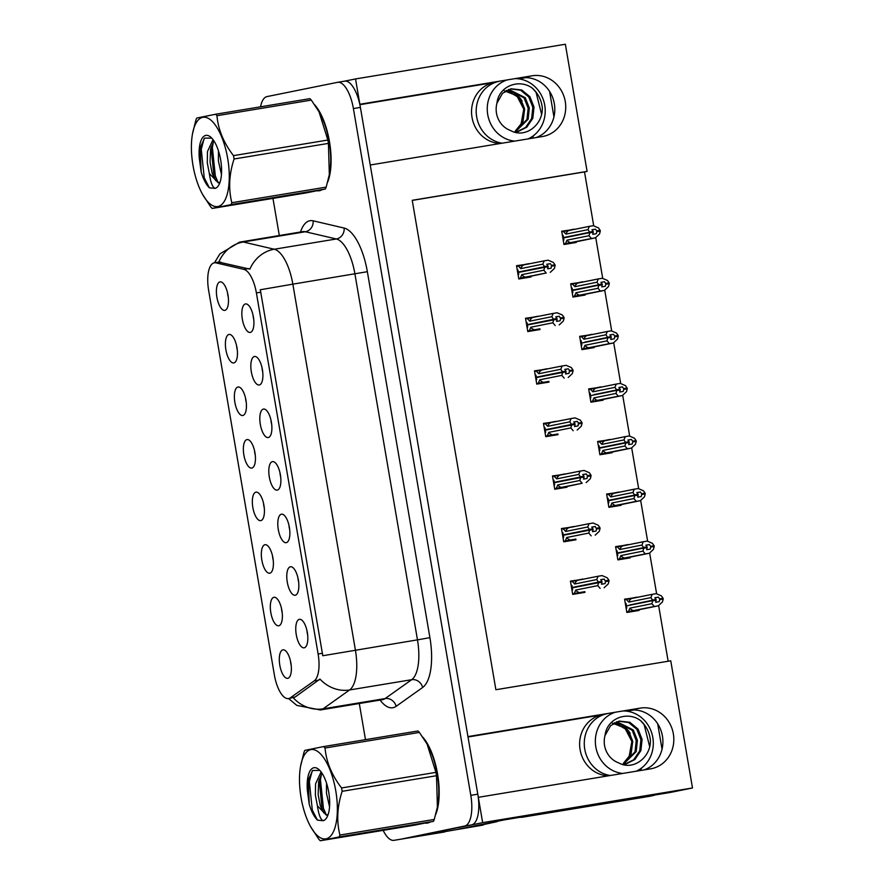 <?xml version="1.0" encoding="UTF-8"?>
<svg xmlns="http://www.w3.org/2000/svg" width="885" height="885" viewBox="0 0 885 885"><rect width="100%" height="100%" fill="white"/><g stroke="black" fill="none" stroke-linecap="round" stroke-linejoin="round"><path stroke-width="1.33" d="M500.6 143.447A30.809 28.353 -101.4 0 1 472.015 117.362A30.809 28.353 -101.4 0 1 493.885 82.548A30.809 28.353 -101.4 0 1 494.803 82.371L359.874 104.684M468.01 736.995L602.884 714.693A30.809 28.353 78.6 0 0 601.966 714.859A30.809 28.353 78.6 0 0 580.095 749.683A30.809 28.353 78.6 0 0 608.681 775.769M287.769 678.33A14.437 5.642 -99.4 0 0 289.03 677.633A14.437 5.642 -99.4 0 0 290.899 663.175A14.437 5.642 -99.4 0 0 284.483 650.077A14.437 5.642 -99.4 0 0 282.901 649.856A14.437 5.642 -99.4 0 0 279.804 665.21A14.437 5.642 -99.4 0 0 287.769 678.33M286.264 542.671A14.437 5.642 -99.4 0 0 287.525 541.985A14.437 5.642 -99.4 0 0 289.395 527.515A14.437 5.642 -99.4 0 0 282.968 514.428A14.437 5.642 -99.4 0 0 281.397 514.207A14.437 5.642 -99.4 0 0 278.299 529.562A14.437 5.642 -99.4 0 0 286.264 542.671M295.247 595.24A14.437 5.642 -99.4 0 0 296.508 594.543A14.437 5.642 -99.4 0 0 298.378 580.084A14.437 5.642 -99.4 0 0 291.95 566.997A14.437 5.642 -99.4 0 0 290.38 566.776A14.437 5.642 -99.4 0 0 287.282 582.12A14.437 5.642 -99.4 0 0 295.247 595.24M259.305 384.975A14.437 5.642 -99.4 0 0 260.566 384.278A14.437 5.642 -99.4 0 0 262.436 369.819A14.437 5.642 -99.4 0 0 256.008 356.721A14.437 5.642 -99.4 0 0 254.438 356.5A14.437 5.642 -99.4 0 0 251.34 371.855A14.437 5.642 -99.4 0 0 259.305 384.975M251.827 468.054A14.437 5.642 -99.4 0 0 253.088 467.368A14.437 5.642 -99.4 0 0 254.968 452.91A14.437 5.642 -99.4 0 0 248.541 439.812A14.437 5.642 -99.4 0 0 246.959 439.591A14.437 5.642 -99.4 0 0 243.862 454.945A14.437 5.642 -99.4 0 0 251.827 468.054M233.861 362.927A14.437 5.642 -99.4 0 0 235.122 362.231A14.437 5.642 -99.4 0 0 236.992 347.772A14.437 5.642 -99.4 0 0 230.565 334.685A14.437 5.642 -99.4 0 0 228.994 334.464A14.437 5.642 -99.4 0 0 225.896 349.807A14.437 5.642 -99.4 0 0 233.861 362.927M304.23 647.809A14.437 5.642 -99.4 0 0 305.491 647.112A14.437 5.642 -99.4 0 0 307.36 632.653A14.437 5.642 -99.4 0 0 300.933 619.555A14.437 5.642 -99.4 0 0 299.362 619.334A14.437 5.642 -99.4 0 0 296.265 634.689A14.437 5.642 -99.4 0 0 304.23 647.809M260.809 520.623A14.437 5.642 -99.4 0 0 262.082 519.938A14.437 5.642 -99.4 0 0 263.951 505.468A14.437 5.642 -99.4 0 0 257.524 492.381A14.437 5.642 -99.4 0 0 255.953 492.16A14.437 5.642 -99.4 0 0 252.844 507.514A14.437 5.642 -99.4 0 0 260.809 520.623M278.786 625.761A14.437 5.642 -99.4 0 0 280.047 625.064A14.437 5.642 -99.4 0 0 281.917 610.606A14.437 5.642 -99.4 0 0 275.489 597.519A14.437 5.642 -99.4 0 0 273.919 597.298A14.437 5.642 -99.4 0 0 270.821 612.641A14.437 5.642 -99.4 0 0 278.786 625.761M269.803 573.192A14.437 5.642 -99.4 0 0 271.064 572.506A14.437 5.642 -99.4 0 0 272.934 558.037A14.437 5.642 -99.4 0 0 266.507 544.95A14.437 5.642 -99.4 0 0 264.936 544.729A14.437 5.642 -99.4 0 0 261.838 560.083A14.437 5.642 -99.4 0 0 269.803 573.192M268.288 437.533A14.437 5.642 -99.4 0 0 269.549 436.847A14.437 5.642 -99.4 0 0 271.418 422.388A14.437 5.642 -99.4 0 0 264.991 409.29A14.437 5.642 -99.4 0 0 263.42 409.069A14.437 5.642 -99.4 0 0 260.323 424.424A14.437 5.642 -99.4 0 0 268.288 437.533M277.27 490.102A14.437 5.642 -99.4 0 0 278.543 489.416A14.437 5.642 -99.4 0 0 280.412 474.946A14.437 5.642 -99.4 0 0 273.985 461.859A14.437 5.642 -99.4 0 0 272.414 461.638A14.437 5.642 -99.4 0 0 269.305 476.993A14.437 5.642 -99.4 0 0 277.27 490.102M224.867 310.358A14.437 5.642 -99.4 0 0 226.14 309.673A14.437 5.642 -99.4 0 0 228.009 295.203A14.437 5.642 -99.4 0 0 221.582 282.116A14.437 5.642 -99.4 0 0 220.011 281.895A14.437 5.642 -99.4 0 0 216.902 297.249A14.437 5.642 -99.4 0 0 224.867 310.358M242.844 415.496A14.437 5.642 -99.4 0 0 244.105 414.799A14.437 5.642 -99.4 0 0 245.975 400.341A14.437 5.642 -99.4 0 0 239.547 387.243A14.437 5.642 -99.4 0 0 237.976 387.022A14.437 5.642 -99.4 0 0 234.879 402.376A14.437 5.642 -99.4 0 0 242.844 415.496M250.322 332.406A14.437 5.642 -99.4 0 0 251.583 331.709A14.437 5.642 -99.4 0 0 253.453 317.25A14.437 5.642 -99.4 0 0 247.026 304.163A14.437 5.642 -99.4 0 0 245.455 303.942A14.437 5.642 -99.4 0 0 242.357 319.286A14.437 5.642 -99.4 0 0 250.322 332.406M288.709 698.553A25.997 10.155 -99.4 0 0 290.368 697.811L314.197 680.886A25.997 10.155 -99.4 0 0 318.113 653.982L256.396 292.935A25.997 10.155 -99.4 0 0 243.851 269.372L216.028 262.878A25.997 10.155 -99.4 0 0 214.369 262.812A25.997 10.155 -99.4 0 0 208.65 290.468L274.372 674.945A25.997 10.155 -99.4 0 0 288.565 698.586A25.997 10.155 -99.4 0 0 288.709 698.553M400.816 839.201A28.884 11.284 -99.4 0 0 400.971 839.179A28.884 11.284 -99.4 0 0 401.126 839.146L482.657 822.652L478.32 797.319L650.563 768.844A30.809 28.353 78.6 0 0 651.482 768.678A30.809 28.353 78.6 0 0 673.264 733.355A30.809 28.353 78.6 0 0 640.176 708.122L467.944 736.597L370.24 164.997L542.472 136.522A30.809 28.353 78.6 0 0 543.39 136.356A30.809 28.353 78.6 0 0 565.172 101.045A30.809 28.353 78.6 0 0 532.095 75.8L359.863 104.275L355.527 78.942L344.542 81.166M644.059 769.928A30.809 28.353 78.6 0 0 661.925 733.643A30.809 28.353 78.6 0 0 629.257 710.334L640.176 708.122M483.144 824.787L458.718 829.112L504.384 819.875L670.498 792.418L692.49 787.971L482.657 822.652M483.199 825.063L401.126 839.146L471.583 824.897A28.884 11.284 -99.4 0 0 477.789 794.188L360.394 107.406A28.884 11.284 -99.4 0 0 344.619 81.154A28.884 11.284 -99.4 0 0 344.464 81.177M593.713 225.763L584.509 171.922L587.098 171.402L565.36 44.25L355.527 78.942M587.098 171.402L412.233 200.309L495.888 689.725L670.753 660.818L692.49 787.971M518.588 78.842L525.756 77.659M626.668 711.164L633.837 709.98M668.153 661.25L658.65 605.617M656.615 593.735L649.656 553.048M647.632 541.166L640.674 500.49M638.649 488.597L631.691 447.921M629.655 436.028L622.708 395.352M620.673 383.47L613.714 342.783M611.69 330.901L604.732 290.214M602.707 278.332L595.749 237.656M253.044 315.16A8.662 3.385 -99.4 0 0 253.741 319.363M245.565 398.25A8.662 3.385 -99.4 0 0 246.262 402.454M227.6 293.112A8.662 3.385 -99.4 0 0 228.297 297.316M280.003 472.856A8.662 3.385 -99.4 0 0 280.7 477.07M271.009 420.286A8.662 3.385 -99.4 0 0 271.706 424.501M272.525 555.946A8.662 3.385 -99.4 0 0 273.222 560.15M281.507 608.515A8.662 3.385 -99.4 0 0 282.204 612.719M263.542 503.377A8.662 3.385 -99.4 0 0 264.239 507.592M306.951 630.562A8.662 3.385 -99.4 0 0 307.648 634.766M236.583 345.681A8.662 3.385 -99.4 0 0 237.28 349.885M254.559 450.808A8.662 3.385 -99.4 0 0 255.245 455.023M262.026 367.729A8.662 3.385 -99.4 0 0 262.723 371.932M297.968 577.994A8.662 3.385 -99.4 0 0 298.665 582.197M288.986 525.424A8.662 3.385 -99.4 0 0 289.683 529.628M290.501 661.084A8.662 3.385 -99.4 0 0 291.187 665.288M584.509 171.922L412.255 200.397M636.879 597.43L624.589 599.178L626.857 612.464L639.103 610.44L638.981 609.721M627.896 544.861L615.606 546.609L617.874 559.895L630.12 557.871L629.998 557.152M609.92 439.734L597.629 441.471L599.908 454.757L612.143 452.733L612.022 452.025M600.937 387.165L588.647 388.913L590.914 402.188L603.161 400.164L603.039 399.456M591.954 334.596L579.664 336.344L581.932 349.63L594.178 347.606L594.056 346.887M582.972 282.027L570.681 283.775L572.949 297.061L585.184 295.037L585.062 294.318M618.903 492.303L606.623 494.04L608.891 507.326L621.126 505.302L621.005 504.583M573.978 229.458L561.698 231.206L563.966 244.492L576.201 242.468L576.08 241.749M582.728 579.354L570.438 581.102L572.706 594.388L584.952 592.364L584.83 591.645M573.745 526.796L561.455 528.533L563.723 541.819L575.958 539.795L575.836 539.076M555.769 421.658L543.478 423.406L545.757 436.681L557.992 434.668L557.871 433.949M546.786 369.089L534.496 370.837L536.764 384.123L549.01 382.099L548.888 381.38M537.803 316.52L525.513 318.268L527.781 331.554L540.027 329.53L539.894 328.811M564.752 474.227L552.472 475.964L554.74 489.25L566.975 487.226L566.854 486.518M528.81 263.962L516.53 265.699L518.798 278.985L531.033 276.961L530.912 276.242M516.597 266.142L528.765 263.675M552.539 476.407L564.707 473.951M525.59 318.711L537.748 316.244M534.573 371.269L546.731 368.813M543.556 423.838L555.725 421.382M561.533 528.976L573.69 526.509M570.515 581.545L582.673 579.078M561.765 231.649L573.934 229.182M606.69 494.483L618.858 492.016M570.759 284.207L582.916 281.751M579.741 336.776L591.899 334.32M588.724 389.345L600.893 386.889M597.707 441.914L609.876 439.447M615.683 547.041L627.841 544.585M624.666 599.61L636.835 597.154M532.095 75.8L521.177 78.013A30.809 28.353 -101.4 0 1 553.833 101.321A30.809 28.353 -101.4 0 1 535.978 137.606M425.309 823.105A46.208 18.054 -99.4 0 0 427.378 823.072A46.208 18.054 -99.4 0 0 427.632 823.028A46.208 18.054 -99.4 0 0 429.844 822.187M435.708 814.51A46.208 18.054 -99.4 0 0 422.764 737.116M412.875 731.818A46.208 18.054 -99.4 0 0 412.31 731.884A46.208 18.054 -99.4 0 0 412.056 731.928A46.208 18.054 -99.4 0 0 411.746 732.006M317.228 190.784A46.208 18.054 -99.4 0 0 319.297 190.751A46.208 18.054 -99.4 0 0 319.54 190.706A46.208 18.054 -99.4 0 0 321.764 189.866M327.616 182.199A46.208 18.054 -99.4 0 0 314.684 104.795M304.794 99.496A46.208 18.054 -99.4 0 0 304.219 99.562A46.208 18.054 -99.4 0 0 303.975 99.618A46.208 18.054 -99.4 0 0 303.655 99.684M256.396 292.935L260.754 292.216L260.223 289.771L292.846 284.151L355.405 650.121A38.509 15.045 80.6 0 1 349.597 689.957A33.696 30.466 -125.4 0 1 319.95 679.072L295.136 697.026L288.565 698.586M444.69 831.944L400.971 839.179A28.884 11.284 -99.4 0 0 401.126 839.146L464.592 826.048A28.884 11.284 -99.4 0 0 470.798 795.35L353.403 108.567A28.884 11.284 -99.4 0 0 337.627 82.305A28.884 11.284 -99.4 0 0 337.473 82.338L267.005 96.587A28.884 11.284 -99.4 0 0 260.544 106.808M260.754 292.216L322.782 655.741L417.477 639.855L354.918 273.885A38.509 15.045 -99.4 0 0 336.344 238.972L305.336 231.748A38.509 15.045 -99.4 0 0 302.88 231.649A38.509 15.045 -99.4 0 0 302.67 231.682M240.598 241.948A38.509 15.045 80.6 0 1 240.809 241.915A38.509 15.045 80.6 0 1 243.264 242.003A33.696 30.621 -76.9 0 0 218.794 262.082L249.88 269.128A33.696 30.621 -76.9 0 1 274.261 249.238A38.509 15.045 80.6 0 1 292.846 284.151L367.352 271.695L429.911 637.665A48.133 18.806 80.6 0 1 422.654 687.468L396.115 706.341A48.133 18.806 80.6 0 1 380.074 700.09M272.956 198.384L279.317 235.543M359.31 703.531L365.483 739.65M383.161 830.351A28.884 11.284 -99.4 0 0 393.98 840.33A28.884 11.284 -99.4 0 0 394.135 840.308M518.698 278.443L520.336 278.111L521.818 274.671L543.866 270.213L544.64 267.325L548.147 266.739L547.594 268.808L551.09 268.232L551.51 265.389L550.304 263.675L546.886 264.372M518.002 270.213L517.316 270.345M517.271 270.102L517.957 269.958L518.322 272.049L544.552 266.739L542.837 264.139L544.142 260.854L548.158 260.19L553.324 262.414L555.006 264.803L555.138 265.589L551.643 266.164M516.63 266.296L518.267 265.976L520.778 268.609L542.837 264.139M518.267 265.976L544.142 260.854M520.336 278.111L546.222 273L530.535 276.319M550.238 272.337L554.364 268.487L555.138 265.589M544.64 267.325L518.378 272.425L518.743 274.516L518.057 274.649M544.507 266.54L548.014 265.965L546.808 264.25L550.304 263.675M523.5 265.035A6.549 6.029 78.6 0 0 520.778 268.609M555.006 264.803L551.51 265.389M546.222 273L543.866 270.213M521.818 274.671A6.549 6.029 78.6 0 0 525.579 277.182M544.607 267.126L548.147 266.739M518.322 272.049L544.552 266.739M563.867 243.95L565.504 243.618L566.986 240.178L589.034 235.72L589.775 232.633L563.546 237.932L563.911 240.023L563.225 240.156M589.775 232.633L593.271 232.047L592.762 234.315L596.258 233.74L596.811 231.671L600.307 231.096L600.174 230.31L596.678 230.897L595.472 229.182L592.054 229.868M589.808 232.832L593.315 232.246M595.472 229.182L591.976 229.757L593.216 231.671L589.709 232.246L588.005 229.646L589.31 226.361L593.326 225.697L598.492 227.921L600.174 230.31M593.182 231.472L589.675 232.047M593.216 231.671L563.491 237.556L589.709 232.246M563.491 237.556L563.125 235.465L562.44 235.609M565.504 243.618L591.39 238.507L589.034 235.72M566.986 240.178A6.549 6.029 78.6 0 0 570.748 242.678M575.704 241.826L563.922 244.271L575.515 241.926M600.307 231.096L599.532 233.983L595.406 237.844L575.493 241.926M591.39 238.507L595.406 237.844M596.811 231.671L596.678 230.897M588.005 229.646L565.946 234.105A6.549 6.029 -101.4 0 1 568.668 230.542L589.31 226.361M565.946 234.105L563.435 231.483L568.668 230.542M563.435 231.483L561.798 231.804M563.17 235.72L562.484 235.852M527.692 331.012L529.33 330.68L530.801 327.24L552.859 322.782L553.634 319.883L557.13 319.308L556.577 321.377L560.072 320.801L560.625 318.733L559.298 316.244L555.88 316.93M526.984 322.771L526.309 322.914M526.265 322.66L526.951 322.527L527.305 324.618L553.534 319.308L551.82 316.708L553.125 313.423L557.152 312.759L562.307 314.971L563.988 317.372L564.121 318.158L560.625 318.733M525.613 318.865L527.25 318.534L529.772 321.166L551.82 316.708M527.25 318.534L553.125 313.423M529.33 330.68L539.518 328.888M559.22 324.906L563.347 321.045L564.121 318.158M553.634 319.883L527.371 324.994L527.726 327.085L527.04 327.218M553.501 319.109L556.997 318.534L555.802 316.819L559.298 316.244M532.482 317.593A6.549 6.029 78.6 0 0 529.772 321.166M563.988 317.372L560.493 317.958M555.205 325.569L552.859 322.782M530.801 327.24A6.549 6.029 78.6 0 0 534.562 329.74M553.601 319.684L557.13 319.308M527.305 324.618L553.534 319.308M536.675 383.581L538.312 383.249L539.795 379.809L561.842 375.351L562.617 372.452L566.112 371.877L565.559 373.946L569.055 373.359L569.475 370.516L568.281 368.813L564.862 369.499M535.978 375.34L535.292 375.483M535.248 375.229L535.934 375.096L536.288 377.176L562.517 371.877L560.802 369.277L562.119 365.992L566.135 365.328L571.301 367.541L572.971 369.941L573.104 370.715L569.608 371.302M534.595 371.434L536.233 371.103L538.755 373.735L560.802 369.277M536.233 371.103L562.119 365.992M538.312 383.249L548.501 381.457M568.203 377.475L572.329 373.614L573.104 370.715M562.617 372.452L536.354 377.563L536.708 379.643L536.022 379.787M562.484 371.678L565.98 371.103L564.785 369.388L568.281 368.813M541.476 370.162A6.549 6.029 78.6 0 0 538.755 373.735M572.971 369.941L569.475 370.516M564.188 378.138L561.842 375.351M539.795 379.809A6.549 6.029 78.6 0 0 543.545 382.309M562.583 372.253L566.112 371.877M536.288 377.176L562.517 371.877M545.658 436.15L547.295 435.818L548.777 432.378L570.825 427.92L571.599 425.021L575.095 424.446L574.542 426.504L578.049 425.928L578.458 423.085L577.263 421.371L573.845 422.068M544.961 427.909L544.275 428.052M544.231 427.798L544.917 427.654L545.271 429.745L571.5 424.446L569.785 421.846L571.102 418.561L575.117 417.897L580.283 420.109L581.965 422.51L582.098 423.284L578.591 423.86M543.589 424.003L545.215 423.672L547.738 426.305L569.785 421.846M545.215 423.672L571.102 418.561M547.295 435.818L557.484 434.026M577.197 430.044L581.323 426.183L582.098 423.284M571.599 425.021L545.337 430.132L545.691 432.212L545.016 432.356M571.467 424.247L574.962 423.661L573.768 421.957L577.263 421.371M550.459 422.731A6.549 6.029 78.6 0 0 547.738 426.305M581.965 422.51L578.458 423.085M573.181 430.707L570.825 427.92M548.777 432.378A6.549 6.029 78.6 0 0 552.528 434.878M571.566 424.822L575.095 424.446M545.271 429.745L571.5 424.446M572.861 296.519L574.498 296.187L575.969 292.747L598.028 288.289L598.769 285.191L572.54 290.501L572.894 292.592L572.208 292.725M598.769 285.191L602.265 284.616L601.745 286.884L605.24 286.298L605.794 284.24L609.289 283.665L609.157 282.879L605.661 283.454L604.466 281.751L601.048 282.437M598.802 285.39L602.298 284.815M604.466 281.751L600.959 282.326L602.198 284.24L598.702 284.815L596.988 282.215L598.293 278.93L602.32 278.266L607.475 280.479L609.157 282.879M602.165 284.041L598.669 284.616M602.198 284.24L572.473 290.125L598.702 284.815M572.473 290.125L572.119 288.034L571.433 288.167M574.498 296.187L600.373 291.077L598.028 288.289M575.969 292.747A6.549 6.029 78.6 0 0 579.73 295.247M584.686 294.395L604.389 290.413L608.515 286.552L609.289 283.665M600.373 291.077L604.389 290.413M605.794 284.24L605.661 283.454M596.988 282.215L574.94 286.674A6.549 6.029 -101.4 0 1 577.651 283.1L598.293 278.93M574.94 286.674L572.418 284.041L577.651 283.1M572.418 284.041L570.781 284.373M572.153 288.278L571.478 288.422M581.843 349.088L583.481 348.756L584.963 345.316L607.01 340.858L607.752 337.76L581.522 343.07L581.876 345.15L581.191 345.294M607.752 337.76L611.247 337.185L610.727 339.453L614.223 338.866L614.776 336.809L618.272 336.223L618.139 335.448L614.644 336.023L613.449 334.32L610.031 335.006M607.785 337.959L611.281 337.384M613.449 334.32L609.953 334.895L611.181 336.809L607.685 337.384L605.971 334.784L607.287 331.499L611.303 330.835L616.458 333.048L618.139 335.448M611.148 336.61L607.652 337.185M611.181 336.809L584.952 342.108L607.685 337.384M581.456 342.683L581.102 340.603L580.416 340.736M583.481 348.756L609.356 343.645L607.01 340.858M584.963 345.316A6.549 6.029 78.6 0 0 588.713 347.816M593.669 346.964L581.899 349.398L593.492 347.053M618.272 336.223L617.498 339.121L613.371 342.982L593.459 347.064M609.356 343.645L613.371 342.982M614.776 336.809L614.644 336.023M605.971 334.784L583.923 339.243A6.549 6.029 -101.4 0 1 586.644 335.669L607.287 331.499M583.923 339.243L581.401 336.61L586.644 335.669M581.401 336.61L579.764 336.942M581.146 340.847L580.46 340.99M590.826 401.657L592.463 401.325L593.946 397.885L615.993 393.427L616.734 390.329L590.505 395.628L590.859 397.719L590.184 397.863M616.734 390.329L620.23 389.754L619.71 392.011L623.206 391.435L623.759 389.367L627.266 388.792L627.133 388.017L623.626 388.592L622.432 386.878L619.013 387.575M616.768 390.528L620.263 389.953M622.432 386.878L618.936 387.464L620.164 389.367L616.668 389.953L614.953 387.353L616.27 384.068L620.285 383.404L625.452 385.617L627.133 388.017M620.131 389.168L616.635 389.754M620.164 389.367L593.935 394.677L616.668 389.953M590.439 395.252L590.085 393.161L589.399 393.305M592.463 401.325L618.338 396.203L615.993 393.427M593.946 397.885A6.549 6.029 78.6 0 0 597.696 400.385M602.652 399.533L622.365 395.54L626.491 391.69L627.266 388.792M618.338 396.203L622.365 395.54M623.759 389.367L623.626 388.592M614.953 387.353L592.906 391.812A6.549 6.029 -101.4 0 1 595.627 388.238L616.27 384.068M592.906 391.812L590.383 389.179L595.627 388.238M590.383 389.179L588.757 389.511M590.129 393.416L589.443 393.559M599.809 454.226L601.446 453.894L602.928 450.454L624.976 445.985L625.717 442.898L599.488 448.197L599.853 450.288L599.167 450.421M625.717 442.898L629.213 442.312L628.704 444.58L632.2 444.005L632.753 441.936L636.249 441.361L636.116 440.586L632.62 441.161L631.414 439.447L627.996 440.144M625.75 443.097L629.257 442.511M631.414 439.447L627.919 440.022L629.158 441.936L625.651 442.511L623.947 439.922L625.253 436.626L629.268 435.962L634.434 438.186L636.116 440.586M629.113 441.737L625.618 442.312M629.158 441.936L599.433 447.821L625.651 442.511M599.433 447.821L599.068 445.73L598.382 445.874M601.446 453.894L627.332 448.772L624.976 445.985M602.928 450.454A6.549 6.029 78.6 0 0 606.69 452.954M611.635 452.102L599.864 454.536L611.458 452.191M636.249 441.361L635.474 444.259L631.348 448.109L611.435 452.191M627.332 448.772L631.348 448.109M632.753 441.936L632.62 441.161M623.947 439.922L601.889 444.381A6.549 6.029 -101.4 0 1 604.61 440.807L625.253 436.626M601.889 444.381L599.377 441.748L604.61 440.807M599.377 441.748L597.74 442.08M599.112 445.985L598.426 446.117M636.116 771.233A31.384 28.884 78.6 0 0 652.831 737.548A31.384 28.884 78.6 0 0 622.94 710.965M615.23 712.248A31.384 28.884 78.6 0 0 595.826 746.973A31.384 28.884 78.6 0 0 622.819 773.435M631.447 739.395L626.978 730.258M611.723 722.857L624.843 728.001L631.857 741.475L629.047 757.062L623.372 763.357L631.127 753.788L632.742 741.287L628.638 730.922L614.666 722.702M618.626 721.22L628.649 722.536L636.835 729.262L640.917 739.628L639.722 750.867L633.715 759.75L624.323 764.452M605.019 735.546C606.822 718.067 627.742 710.633 640.596 720.656C646.227 725.811 649.479 732.282 650.375 740.07C651.15 757.106 633.361 771.233 618.604 762.837A21.76 20.023 78.6 0 1 604.566 745.524A21.76 20.023 78.6 0 1 605.019 735.546L610.595 725.645L619.212 721.087L629.821 722.293L638.008 729.03L642.09 739.395L640.884 750.635L634.888 759.518L625.496 764.22L622.808 764.574M616.336 721.939L632.144 730.214L636.238 740.579L635.032 751.819L622.675 764.529M616.911 721.729L633.317 729.981L637.41 740.336L636.204 751.575L623.128 764.551M521.165 817.098A19.249 17.722 -101.4 0 1 521.221 817.408L652.013 795.792A19.249 17.722 78.6 0 0 652.588 795.681A19.249 17.722 78.6 0 0 655.11 794.962M662.035 749.208L657.688 723.775M521.221 817.408L648.329 796.533A19.249 17.722 78.6 0 0 648.904 796.434L652.588 795.681M497.038 821.357A19.249 7.522 -99.4 0 0 497.093 821.645L466.837 827.763A19.249 7.522 80.6 0 1 466.738 827.785A19.249 7.522 80.6 0 1 465.521 827.74M475.378 826.358A19.249 7.522 -99.4 0 0 475.488 826.336A19.249 7.522 -99.4 0 0 475.588 826.313L497.093 821.645M640.596 720.656L644.114 724.616L649.623 746.387M528.035 138.912A31.384 28.884 78.6 0 0 544.74 105.227A31.384 28.884 78.6 0 0 514.86 78.654M507.149 79.927A31.384 28.884 78.6 0 0 487.735 114.652A31.384 28.884 78.6 0 0 514.727 141.113M523.356 107.074L518.887 97.947M503.642 90.547L516.763 95.68L523.765 109.154L520.955 124.741L515.291 131.035L523.035 121.466L524.65 108.966L520.546 98.6L506.585 90.381M510.545 88.898L520.568 90.215L528.743 96.941L532.836 107.306L531.631 118.546L525.635 127.429L516.243 132.13M496.939 103.235C498.742 85.745 519.661 78.311 532.516 88.334C538.135 93.489 541.399 99.961 542.295 107.749C543.069 124.785 525.281 138.912 510.512 130.515A21.76 20.023 78.6 0 1 496.485 113.203A21.76 20.023 78.6 0 1 496.939 103.235L502.503 93.323L511.132 88.777L521.741 89.971L529.916 96.708L534.009 107.074L532.803 118.313L526.796 127.197L517.404 131.898L514.716 132.252M508.255 89.617L524.064 97.892L528.157 108.258L526.951 119.497L514.583 132.208M508.82 89.407L525.236 97.66L529.318 108.014L528.124 119.254L515.048 132.23M553.944 116.886L549.596 91.454M532.516 88.334L536.033 92.294L541.543 114.076M424.313 739.462A45.732 17.866 80.6 0 1 436.382 811.844M316.233 107.14A45.732 17.866 80.6 0 1 328.291 179.522M335.758 790.736A45.246 17.678 -99.4 0 0 317.759 751.52A45.246 17.678 -99.4 0 0 300.601 766.111A45.246 17.678 -99.4 0 0 301.088 797.75A45.246 17.678 -99.4 0 0 310.602 826.623A45.246 17.678 -99.4 0 0 331.742 834.644A45.246 17.678 -99.4 0 0 335.758 790.736M310.602 826.623L318.877 839.301A51.983 20.311 -99.4 0 0 320.293 840.75L414.645 825.152L433.429 821.357A51.983 20.311 -99.4 0 0 434.269 819.444L437.411 806.965L436.504 775.714L342.152 791.312A51.983 20.311 -99.4 0 0 341.875 789.63A51.983 20.311 -99.4 0 0 341.577 787.96L435.929 772.362L427.101 744.086L419.39 732.426A51.983 20.311 -99.4 0 0 417.974 730.977L323.622 746.575A51.983 20.311 -99.4 0 1 325.038 748.024C326.299 761.974 331.809 775.293 341.577 787.96M300.601 766.111L303.998 752.283A51.983 20.311 -99.4 0 1 304.838 750.369L323.622 746.575M436.504 775.714A51.983 20.311 -99.4 0 0 436.228 774.032A51.983 20.311 -99.4 0 0 435.929 772.362M437.422 806.965L437.666 805.615A45.246 17.678 -99.4 0 0 437.179 773.977A45.246 17.678 -99.4 0 0 427.665 745.104L427.101 744.086M326.532 783.148L326.465 793.225L329.541 806.821M321.089 771.93L315.569 783.833L315.37 795.062L317.416 805.837L326.454 815.218L328.158 814.443M321.985 773.202L318.655 781.411L318.146 794.608L320.204 805.372L322.671 811.224L326.875 815.085M328.733 792.163A26.893 10.509 -99.4 0 0 318.854 769.485A26.893 10.509 -99.4 0 0 307.394 790.725L309.241 804.266C311.42 811.578 314.164 816.866 317.472 820.141L323.18 820.705A26.893 10.509 -99.4 0 0 326.797 817.541A26.893 10.509 -99.4 0 0 328.733 792.163M319.817 770.415L312.67 770.47L308.135 780.183L307.394 790.725M323.18 820.705C320.602 819.687 318.688 814.731 317.416 805.837M419.39 732.426L325.038 748.024M433.429 821.357L339.077 836.956A51.983 20.311 -99.4 0 0 339.917 835.042L434.269 819.444M339.077 836.956L320.293 840.75M342.152 791.312C337.174 806.534 336.433 821.103 339.917 835.042M321.554 773.778L320.447 779.751L323.423 808.27L326.311 814.974M312.206 770.912L309.341 781.588L312.316 810.107L317.472 820.141M319.142 779.309L322.029 808.503L323.777 812.917M308.29 779.419L309.241 804.266M227.677 158.415A45.246 17.678 -99.4 0 0 209.679 119.198A45.246 17.678 -99.4 0 0 192.51 133.79A45.246 17.678 -99.4 0 0 192.996 165.429A45.246 17.678 -99.4 0 0 202.521 194.302A45.246 17.678 -99.4 0 0 223.651 202.322A45.246 17.678 -99.4 0 0 227.677 158.415M202.521 194.302L210.785 206.979A51.983 20.311 -99.4 0 0 212.212 208.429L306.564 192.83L325.337 189.036A51.983 20.311 -99.4 0 0 326.178 187.122L329.331 174.644L328.423 143.392L234.071 158.99A51.983 20.311 -99.4 0 0 233.795 157.309A51.983 20.311 -99.4 0 0 233.496 155.638L327.848 140.04L319.02 111.764L311.31 100.105A51.983 20.311 -99.4 0 0 309.894 98.655L215.542 114.254A51.983 20.311 -99.4 0 1 216.958 115.703C218.208 129.664 223.728 142.972 233.496 155.638M192.51 133.79L195.917 119.962A51.983 20.311 -99.4 0 1 196.758 118.048L215.542 114.254M328.423 143.392A51.983 20.311 -99.4 0 0 328.147 141.711A51.983 20.311 -99.4 0 0 327.848 140.04M329.342 174.644L329.585 173.294A45.246 17.678 -99.4 0 0 329.098 141.655A45.246 17.678 -99.4 0 0 319.585 112.782L319.02 111.764M218.451 150.826L218.385 160.904L221.46 174.5M213.008 139.609L207.488 151.512L207.278 162.74L209.336 173.526L218.374 182.907L220.066 182.122M213.905 140.881L210.575 149.089L210.055 162.287L212.112 173.051L214.579 178.914L218.794 182.764M220.642 159.842A26.893 10.509 -99.4 0 0 210.774 137.164A26.893 10.509 -99.4 0 0 199.313 158.404L201.16 171.944C203.329 179.257 206.072 184.545 209.38 187.819L215.088 188.383A26.893 10.509 -99.4 0 0 218.717 185.23A26.893 10.509 -99.4 0 0 220.642 159.842M211.725 138.093L204.59 138.148L200.054 147.861L199.313 158.404M215.088 188.383C212.522 187.366 210.608 182.41 209.336 173.526M311.31 100.105L216.958 115.703M325.337 189.036L230.985 204.634A51.983 20.311 -99.4 0 0 231.826 202.72L326.178 187.122M230.985 204.634L212.212 208.429M234.071 158.99C229.093 174.212 228.352 188.782 231.826 202.72M213.473 141.456L212.367 147.441L215.332 175.96L218.23 182.653M204.114 138.591L201.26 149.266L204.236 177.796L209.38 187.819M211.061 146.987L213.949 176.181L215.686 180.595M200.209 147.098L201.16 171.944M554.641 488.719L556.278 488.387L557.76 484.947L579.808 480.489L580.582 477.59L584.089 477.015L583.536 479.073L587.032 478.497L587.452 475.654L586.246 473.94L582.828 474.637M553.944 480.478L553.258 480.61M553.213 480.367L553.899 480.223L554.264 482.314L580.483 477.004L578.779 474.415L580.084 471.119L584.1 470.455L589.266 472.678L590.948 475.079L591.08 475.853L587.585 476.429M552.572 476.572L554.209 476.241L556.72 478.873L578.779 474.415M554.209 476.241L580.084 471.119M556.278 488.387L582.164 483.265L566.477 486.595M586.18 482.602L590.306 478.752L591.08 475.853M580.582 477.59L554.32 482.69L554.685 484.781L553.999 484.925M580.449 476.805L583.956 476.23L582.75 474.526L586.246 473.94M559.442 475.3A6.549 6.029 78.6 0 0 556.72 478.873M590.948 475.079L587.452 475.654M582.164 483.265L579.808 480.489M557.76 484.947A6.549 6.029 78.6 0 0 561.521 487.447M580.549 477.391L584.089 477.015M554.264 482.314L580.483 477.004M563.634 541.277L565.272 540.956L566.743 537.505L588.802 533.047L589.576 530.159L593.072 529.573L592.519 531.642L596.014 531.066L596.567 528.998L595.24 526.509L591.822 527.206M562.926 533.047L562.252 533.179M562.207 532.936L562.893 532.792L563.247 534.883L589.476 529.573L587.762 526.973L589.067 523.688L593.094 523.024L598.249 525.247L599.93 527.637L600.063 528.422L596.567 528.998M561.555 529.141L563.192 528.81L565.714 531.442L587.762 526.973M563.192 528.81L589.067 523.688M565.272 540.956L575.46 539.153M595.163 535.171L599.289 531.321L600.063 528.422M589.576 530.159L563.314 535.259L563.668 537.35L562.982 537.483M589.443 529.374L592.939 528.799L591.744 527.084L595.24 526.509M568.424 527.869A6.549 6.029 78.6 0 0 565.714 531.442M599.93 527.637L596.435 528.223M591.147 535.834L588.802 533.047M566.743 537.505A6.549 6.029 78.6 0 0 570.504 540.016M589.543 529.96L593.072 529.573M563.247 534.883L589.476 529.573M572.617 593.846L574.254 593.514L575.737 590.074L597.784 585.616L598.559 582.717L602.054 582.142L601.501 584.211L604.997 583.635L605.55 581.567L604.223 579.078L600.804 579.764M571.92 585.605L571.234 585.748M571.19 585.494L571.876 585.361L572.23 587.452L598.459 582.142L596.744 579.542L598.061 576.257L602.077 575.593L607.232 577.805L608.913 580.206L609.046 580.991L605.55 581.567M570.537 581.699L572.175 581.368L574.697 584L596.744 579.542M572.175 581.368L598.061 576.257M574.254 593.514L584.443 591.722M604.145 587.74L608.272 583.879L609.046 580.991M598.559 582.717L572.296 587.828L572.65 589.919L571.964 590.052M598.426 581.943L601.922 581.368L600.727 579.653L604.223 579.078M577.418 580.427A6.549 6.029 78.6 0 0 574.697 584M608.913 580.206L605.417 580.792M600.13 588.403L597.784 585.616M575.737 590.074A6.549 6.029 78.6 0 0 579.487 592.574M598.525 582.518L602.054 582.142M572.23 587.452L598.459 582.142M608.803 506.784L610.44 506.452L611.911 503.012L633.97 498.554L634.711 495.467L608.482 500.766L608.836 502.857L608.15 502.99M634.711 495.467L638.207 494.881L637.687 497.149L641.183 496.573L641.736 494.505L645.231 493.93L645.099 493.144L641.603 493.73L640.408 492.016L636.99 492.702M634.744 495.666L638.24 495.08M640.408 492.016L636.901 492.591L638.14 494.505L634.645 495.08L632.93 492.48L634.235 489.195L638.251 488.531L643.417 490.755L645.099 493.144M638.107 494.306L634.611 494.881M638.14 494.505L608.415 500.39L634.645 495.08M608.415 500.39L608.061 498.299L607.375 498.443M610.44 506.452L636.315 501.341L633.97 498.554M611.911 503.012A6.549 6.029 78.6 0 0 615.672 505.523M620.628 504.66L608.847 507.105M645.231 493.93L644.457 496.817L640.331 500.678L608.858 507.105M636.315 501.341L640.331 500.678M641.736 494.505L641.603 493.73M632.93 492.48L610.882 496.939A6.549 6.029 -101.4 0 1 613.593 493.376L634.235 489.195M610.882 496.939L608.36 494.317L613.593 493.376M608.36 494.317L606.723 494.638M608.095 498.554L607.42 498.686M617.785 559.353L619.423 559.021L620.905 555.581L642.952 551.123L643.694 548.025L617.464 553.335L617.818 555.426L617.133 555.559M643.694 548.025L647.189 547.45L646.669 549.718L650.165 549.142L650.718 547.074L654.214 546.499L654.081 545.713L650.586 546.288L649.391 544.585L645.973 545.271M643.727 548.224L647.223 547.649M649.391 544.585L645.895 545.16L647.123 547.074L643.627 547.649L641.913 545.049L643.229 541.764L647.245 541.1L652.4 543.313L654.081 545.713M647.09 546.875L643.594 547.45M647.123 547.074L617.398 552.959L643.627 547.649M617.398 552.959L617.044 550.868L616.358 551.001M619.423 559.021L645.298 553.91L642.952 551.123M620.905 555.581A6.549 6.029 78.6 0 0 624.655 558.081M629.611 557.229L649.313 553.247L653.44 549.386L654.214 546.499M645.298 553.91L649.313 553.247M650.718 547.074L650.586 546.288M641.913 545.049L619.865 549.508A6.549 6.029 -101.4 0 1 622.575 545.934L643.229 541.764M619.865 549.508L617.343 546.875L622.575 545.934M617.343 546.875L615.706 547.207M617.088 551.112L616.403 551.255M626.768 611.922L628.405 611.59L629.888 608.15L651.935 603.692L652.676 600.594L626.447 605.904L626.801 607.984L626.115 608.128M652.676 600.594L656.172 600.019L655.652 602.287L659.148 601.7L659.701 599.643L663.208 599.056L663.064 598.282L659.568 598.857L658.374 597.154L654.955 597.84M652.71 600.793L656.205 600.218M658.374 597.154L654.878 597.729L656.106 599.643L652.61 600.218L650.895 597.618L652.212 594.333L656.228 593.669L661.394 595.882L663.064 598.282M656.073 599.444L652.577 600.019M656.106 599.643L629.877 604.942L652.61 600.218M626.381 605.517L626.027 603.437L625.341 603.57M628.405 611.59L654.281 606.479L651.935 603.692M629.888 608.15A6.549 6.029 78.6 0 0 633.638 610.65M638.594 609.798L658.307 605.816L662.434 601.955L663.208 599.056M654.281 606.479L658.307 605.816M659.701 599.643L659.568 598.857M650.895 597.618L628.848 602.077A6.549 6.029 -101.4 0 1 631.569 598.503L652.212 594.333M628.848 602.077L626.326 599.444L631.569 598.503M626.326 599.444L624.688 599.776M626.071 603.681L625.385 603.824M494.803 82.371L492.978 82.747M602.884 714.693L601.059 715.069M290.368 697.811L295.136 697.026M243.851 269.372L248.619 268.575M216.028 262.878L220.796 262.093M314.197 680.886L318.954 680.089M318.113 653.982L322.472 653.263M300.491 232.047A48.133 18.806 80.6 0 1 309.794 220.752A48.133 18.806 80.6 0 1 313.124 220.819L344.121 228.053A48.133 18.806 80.6 0 1 367.352 271.695M382.254 699.736A38.509 15.045 -99.4 0 0 382.464 699.703A38.509 15.045 -99.4 0 0 382.663 699.659A38.509 15.045 -99.4 0 0 385.13 698.564L411.669 679.702L349.597 689.957L323.058 708.83A38.509 15.045 80.6 0 1 320.591 709.925A38.509 15.045 80.6 0 1 320.381 709.958A38.509 15.045 80.6 0 1 320.071 710.002M293.278 697.8A33.696 30.466 -125.4 0 0 323.058 708.83L385.13 698.564A9.624 8.706 54.6 0 1 396.115 706.341M313.124 220.819A9.624 8.75 103.1 0 1 305.336 231.748L243.264 242.003L274.261 249.238L336.344 238.972A9.624 8.75 103.1 0 0 344.121 228.053M464.592 826.048L471.583 824.897M470.798 795.35L477.789 794.188M353.403 108.567L360.394 107.406M422.654 687.468A9.624 8.706 54.6 0 0 411.669 679.702A38.509 15.045 -99.4 0 0 417.477 639.855L429.911 637.665M530.325 276.419L518.754 278.764L530.347 276.419M539.308 328.988L527.748 331.322L539.33 328.988M548.291 381.557L536.73 383.891L548.324 381.546M557.284 434.126L545.713 436.46L557.307 434.115M641.824 767.804A41.009 37.745 -101.4 0 1 640.032 770.592M607.033 713.73A31.384 28.884 78.6 0 0 584.753 749.208A31.384 28.884 78.6 0 0 610.307 775.503M614.334 722.879A21.76 20.023 -101.4 0 1 630.164 733.366M628.936 710.788A41.009 37.745 -101.4 0 1 630.518 711.916M475.588 826.313L466.837 827.763M652.013 795.792L648.329 796.533M533.732 135.482A41.009 37.745 -101.4 0 1 531.951 138.27M498.952 81.409A31.384 28.884 78.6 0 0 476.672 116.886A31.384 28.884 78.6 0 0 502.226 143.182M506.253 90.558A21.76 20.023 -101.4 0 1 522.084 101.045M520.856 78.466A41.009 37.745 -101.4 0 1 522.438 79.595M566.267 486.684L554.696 489.029L566.289 486.684M575.25 539.253L563.69 541.598L575.272 539.253M584.233 591.822L572.672 594.156L584.266 591.822M214.369 262.812L218.96 262.06M303.422 231.527L239.592 242.136L219.923 253.862L214.458 262.801M288.621 698.575L296.796 705.389L320.381 709.958L382.94 699.604M393.98 840.33L400.971 839.179M337.627 82.305L344.619 81.154M466.738 827.785L475.488 826.336"/></g></svg>
